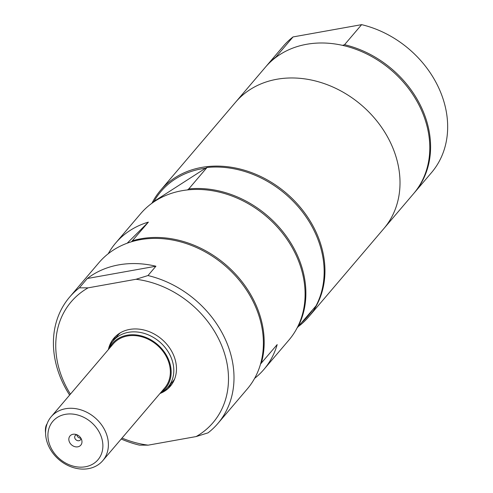 <?xml version="1.0" encoding="UTF-8"?>
<svg xmlns="http://www.w3.org/2000/svg" width="493" height="493" viewBox="0 0 493 493"><rect width="100%" height="100%" fill="white"/><g stroke="black" fill="none" stroke-linecap="round" stroke-linejoin="round"><path stroke-width="0.74" d="M121.21 439.023A97.411 79.453 40.4 0 0 139.445 445.136L148.183 445.154L196.128 436.57L208.04 432.854A97.411 79.453 40.4 0 0 217.869 423.493L247.258 388.983A97.411 79.453 40.4 0 0 224.611 265.339A97.411 79.453 40.4 0 0 98.939 262.677L69.55 297.187A97.411 79.453 40.4 0 1 79.379 287.832L87.323 278.502A97.411 79.453 40.4 0 1 155.917 266.22L147.974 275.55L136.062 279.26L88.111 287.844L79.379 287.832M87.323 278.502L155.917 266.22M69.618 395.09A97.411 79.453 40.4 0 1 59.616 375.401A97.411 79.453 40.4 0 1 69.55 297.187M147.974 275.55A97.411 79.453 40.4 0 1 224.691 337.995A97.411 79.453 40.4 0 1 217.869 423.493M148.183 445.154A93.171 75.996 40.4 0 1 122.017 438.074M70.425 394.141A93.171 75.996 40.4 0 1 88.111 287.844M260.55 363.988L277.171 344.601A97.411 79.453 40.4 0 1 263.94 369.399A97.411 79.453 40.4 0 1 254.622 378.359M108.257 253.716A97.411 79.453 40.4 0 1 115.615 243.092A97.411 79.453 40.4 0 1 148.375 222.115L131.489 241.767M127.188 243.203L148.375 222.115M115.615 243.092L140.634 213.709A97.411 79.453 40.4 0 1 266.306 216.372A97.411 79.453 40.4 0 1 288.96 340.016L263.94 369.399M132.488 240.769A97.411 79.453 40.4 0 1 230.268 268.79A97.411 79.453 40.4 0 1 261.284 363.255M312.352 310.159A96.351 78.59 40.4 0 1 302.129 322.169M297.217 327.722L315.982 305.9A97.411 79.453 40.4 0 0 301.63 210.868A97.411 79.453 40.4 0 0 207.017 167.484L188.751 188.936L187.408 189.928M150.95 203.979L153.995 201.397A96.351 78.59 40.4 0 1 205.556 168.212L207.017 167.484M153.995 201.397L205.556 168.212M276.382 56.997L275.957 56.985L293.039 36.932L361.634 24.65L344.552 44.703L342.549 45.356M361.634 24.65A97.411 79.453 40.4 0 1 438.351 87.101A97.411 79.453 40.4 0 1 431.529 172.599L414.453 192.652A97.411 79.453 40.4 0 1 414.052 193.114M265.733 66.814A97.411 79.453 40.4 0 1 266.134 66.345L283.21 46.293A97.411 79.453 40.4 0 1 293.039 36.932M344.552 44.703A97.411 79.453 40.4 0 1 421.275 107.154A97.411 79.453 40.4 0 1 414.453 192.652M266.134 66.345A97.411 79.453 40.4 0 1 275.957 56.985M47.063 423.888A10.587 5.084 79.8 0 0 45.584 432.953M76.877 434.752A3.389 2.761 -139.6 0 0 80.895 438.172M81.524 439.46A7.093 5.787 40.4 0 1 81.591 439.639A7.093 5.787 40.4 0 1 76.926 446.917A7.093 5.787 40.4 0 1 68.878 440.064A7.093 5.787 40.4 0 1 75.318 434.296A7.093 5.787 40.4 0 1 81.524 439.46M76.772 434.715A3.389 2.761 -139.6 0 0 75.232 435.529A3.389 2.761 -139.6 0 0 76.021 439.83A3.389 2.761 -139.6 0 0 80.39 439.922A3.389 2.761 -139.6 0 0 80.951 438.271M47.741 443.928A33.881 27.633 40.4 0 1 51.198 416.721A33.881 27.633 40.4 0 1 94.909 417.651A33.881 27.633 40.4 0 1 102.784 460.653A33.881 27.633 40.4 0 1 73.321 467.592A33.881 27.633 40.4 0 1 47.741 443.928M49.811 445.136A29.648 24.182 40.4 0 1 79.527 415.556A29.648 24.182 40.4 0 1 96.868 460.967A29.648 24.182 40.4 0 1 49.811 445.136M51.198 416.721L113.15 343.972A33.881 27.633 40.4 0 1 156.86 344.897A33.881 27.633 40.4 0 1 164.742 387.905L102.784 460.653M109.045 348.791A34.756 28.354 40.4 0 1 157.322 344.354A34.756 28.354 40.4 0 1 160.638 392.724M108.472 349.463A35.89 29.278 40.4 0 1 113.205 340.805A35.89 29.278 40.4 0 1 159.516 341.785A35.89 29.278 40.4 0 1 167.86 387.344A35.89 29.278 40.4 0 1 160.065 393.396M113.205 340.805L117.969 335.203A35.89 29.278 40.4 0 1 120.298 332.83M174.602 379.074A35.89 29.278 40.4 0 1 172.624 381.748L167.86 387.344M113.094 340.934A37.055 30.227 40.4 0 1 115.59 336.392M171.829 384.287A37.055 30.227 40.4 0 1 167.749 387.473M108.386 349.562A37.055 30.227 40.4 0 1 113.908 338.18A37.055 30.227 40.4 0 1 161.716 339.196A37.055 30.227 40.4 0 1 170.338 386.235A37.055 30.227 40.4 0 1 159.978 393.494M136.062 279.26A93.171 75.996 40.4 0 1 222.559 347.805A93.171 75.996 40.4 0 1 196.128 436.57M188.751 188.936A97.411 79.453 40.4 0 1 283.358 232.32A97.411 79.453 40.4 0 1 297.717 327.352M152.232 202.691A97.411 79.453 40.4 0 1 160.49 190.39A97.411 79.453 40.4 0 1 286.168 193.059A97.411 79.453 40.4 0 1 308.815 316.703A97.411 79.453 40.4 0 1 298.499 326.434M160.49 190.39L235.549 102.254A97.411 79.453 40.4 0 1 361.227 104.917A97.411 79.453 40.4 0 1 383.874 228.561L413.658 193.583A97.411 79.453 40.4 0 0 391.011 69.938A97.411 79.453 40.4 0 0 265.339 67.276L235.549 102.254A97.411 79.453 40.4 0 1 361.227 104.917A97.411 79.453 40.4 0 1 383.874 228.561L308.815 316.703"/></g></svg>

